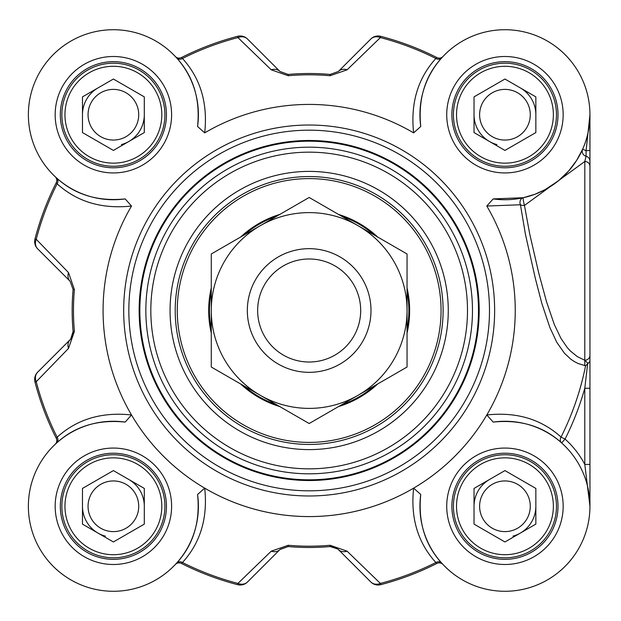 <?xml version="1.0" encoding="UTF-8"?>
<svg xmlns="http://www.w3.org/2000/svg" width="621" height="621" viewBox="0 0 621 621"><rect width="100%" height="100%" fill="white"/><g stroke="black" fill="none" stroke-linecap="round" stroke-linejoin="round"><path stroke-width="0.93" d="M370.985 310.5A61.828 61.828 0 0 0 278.247 256.954A61.828 61.828 0 0 0 278.247 364.046A61.828 61.828 0 0 0 370.985 310.5A61.828 61.828 0 0 0 309.165 248.672A61.828 61.828 0 0 0 247.337 310.5A61.828 61.828 0 0 0 309.165 372.328A61.828 61.828 0 0 0 370.985 310.5M358.107 395.274A97.893 97.893 0 0 0 358.107 225.726A97.893 97.893 0 0 0 211.272 310.5A97.893 97.893 0 0 0 358.107 395.274L309.165 423.53L211.272 367.019L211.272 253.981L309.165 197.47L407.05 253.981L407.05 367.019L358.107 395.274M441.71 563.092A5.154 4.463 -41.9 0 0 435.857 562.517L436.92 563.426A5.154 5.154 0 0 1 442.967 564.466L442.967 564.466A5.154 5.154 0 0 1 442.998 564.497A5.154 5.154 0 0 0 442.959 564.458L442.998 564.497A5.154 5.154 0 0 0 442.967 564.466L441.71 563.092C424.966 544.78 417.98 521.919 420.751 494.502A85.007 85.007 0 0 0 501.007 591.192A85.007 85.007 0 0 0 589.857 502.342A85.007 85.007 0 0 0 493.167 422.086L486.802 414.968A206.079 206.079 0 0 0 486.802 206.032L520.445 204.759A5.154 2.663 173 0 0 524.473 205.419A5.154 0.675 77.5 0 1 523.348 200.373A5.154 0.675 77.5 0 1 523.356 197.711A5.154 4.471 -102.5 0 0 520.445 204.759L525.444 234.35L535.403 278.751L541.861 303.506L549.849 327.453L556.804 342.35L564.52 353.326L570.87 359.241L574.363 361.593L578.019 363.487L585.58 365.8A281.887 281.887 0 0 1 561.042 437.068A5.154 4.463 -48.2 0 0 561.632 442.928L565.063 439.094L561.042 437.068C541.17 419.113 516.431 411.746 486.802 414.968A206.079 206.079 0 0 1 131.52 414.968C101.805 411.762 77.012 419.167 57.148 437.192L56.232 438.255A5.154 5.154 0 0 1 55.199 444.302L55.199 444.302A5.154 5.154 0 0 0 56.232 438.255A283.362 283.362 0 0 1 34.986 382.055L36.235 381.729A10.301 8.663 -135 0 1 37.664 372.165A10.301 10.301 165.4 0 0 34.986 382.055M360.685 310.5A51.52 51.52 0 0 0 309.165 258.98A51.52 51.52 0 0 0 257.645 310.5A51.52 51.52 0 0 0 309.165 362.02A51.52 51.52 0 0 0 360.685 310.5M584.796 365.653L584.796 360.25L588.095 363.502L587.629 363.797L584.796 388.265L584.796 464.423L589.95 506.278L589.95 114.722L586.077 150.709A5.154 0.59 0 0 0 589.95 150.142M113.387 470.586L144.297 488.432L144.297 524.124L113.387 541.97L82.477 524.124L82.477 488.432L113.387 470.586M91.45 518.946A25.329 25.329 0 0 0 135.324 518.946A25.329 25.329 0 0 0 113.387 480.949A25.329 25.329 0 0 0 91.45 518.946M140.16 490.823A30.91 30.91 0 0 0 128.842 479.505A30.91 30.91 0 0 1 144.297 506.278A30.91 30.91 0 0 0 140.16 490.823M97.932 533.051A30.91 30.91 0 0 1 82.477 506.278A30.91 30.91 0 0 0 105.384 536.14M158.006 480.514A51.52 51.52 0 0 0 87.623 461.659A51.52 51.52 0 0 0 68.768 532.042A51.52 51.52 0 0 0 139.143 550.897A51.52 51.52 0 0 0 158.006 480.514M155.328 482.067A48.43 48.43 0 0 1 113.387 554.708A48.43 48.43 0 0 1 71.446 482.067A48.43 48.43 0 0 1 155.328 482.067M144.297 96.876L144.297 132.568L113.387 150.414L82.477 132.568L82.477 96.876L113.387 79.03L144.297 96.876M91.45 102.054A25.329 25.329 0 0 0 113.387 140.051A25.329 25.329 0 0 0 135.324 102.054A25.329 25.329 0 0 0 91.45 102.054M128.842 141.495A30.91 30.91 0 0 0 144.297 114.722A30.91 30.91 0 0 1 121.382 144.584M97.932 87.949A30.91 30.91 0 0 0 82.477 114.722A30.91 30.91 0 0 1 97.932 87.949M158.006 140.486A51.52 51.52 0 0 0 139.143 70.103A51.52 51.52 0 0 0 68.768 88.958A51.52 51.52 0 0 0 87.623 159.341A51.52 51.52 0 0 0 158.006 140.486M155.328 138.933A48.43 48.43 0 0 1 71.446 138.933A48.43 48.43 0 0 1 113.387 66.292A48.43 48.43 0 0 1 155.328 138.933M535.853 488.432L535.853 524.124L504.943 541.97L474.033 524.124L474.033 488.432L504.943 470.586L535.853 488.432M483.006 493.61A25.329 25.329 0 0 0 504.943 531.607A25.329 25.329 0 0 0 526.88 493.61A25.329 25.329 0 0 0 483.006 493.61M520.398 533.051A30.91 30.91 0 0 0 535.853 506.278A30.91 30.91 0 0 1 512.938 536.14M489.488 479.505A30.91 30.91 0 0 0 474.033 506.278A30.91 30.91 0 0 1 489.488 479.505M549.562 532.042A51.52 51.52 0 0 0 530.699 461.659A51.52 51.52 0 0 0 460.324 480.514A51.52 51.52 0 0 0 479.179 550.897A51.52 51.52 0 0 0 549.562 532.042M546.884 530.489A48.43 48.43 0 0 1 463.002 530.489A48.43 48.43 0 0 1 504.943 457.848A48.43 48.43 0 0 1 546.884 530.489M504.943 79.03L535.853 96.876L535.853 132.568L504.943 150.414L474.033 132.568L474.033 96.876L504.943 79.03M483.006 127.39A25.329 25.329 0 0 0 526.88 127.39A25.329 25.329 0 0 0 504.943 89.393A25.329 25.329 0 0 0 483.006 127.39M531.716 99.267A30.91 30.91 0 0 0 520.398 87.949A30.91 30.91 0 0 1 535.853 114.722A30.91 30.91 0 0 0 531.716 99.267M489.488 141.495A30.91 30.91 0 0 1 474.033 114.722A30.91 30.91 0 0 0 496.94 144.584M549.562 88.958A51.52 51.52 0 0 0 479.179 70.103A51.52 51.52 0 0 0 460.324 140.486A51.52 51.52 0 0 0 530.699 159.341A51.52 51.52 0 0 0 549.562 88.958M546.884 90.511A48.43 48.43 0 0 1 504.943 163.152A48.43 48.43 0 0 1 463.002 90.511A48.43 48.43 0 0 1 546.884 90.511M60.322 114.722A53.064 53.064 0 0 0 113.387 167.786A53.064 53.064 0 0 0 166.451 114.722A53.064 53.064 0 0 1 113.387 167.786A53.064 53.064 0 0 1 60.322 114.722A53.064 53.064 0 0 1 113.387 61.658A53.064 53.064 0 0 1 166.451 114.722A53.064 53.064 0 0 1 113.387 167.786A53.064 53.064 0 0 1 60.322 114.722A53.064 53.064 0 0 1 113.387 61.658A53.064 53.064 0 0 1 166.451 114.722M60.322 506.278A53.064 53.064 0 0 0 113.387 559.342A53.064 53.064 0 0 0 166.451 506.278A53.064 53.064 0 0 1 113.387 559.342A53.064 53.064 0 0 1 60.322 506.278A53.064 53.064 0 0 1 113.387 453.214A53.064 53.064 0 0 1 166.451 506.278A53.064 53.064 0 0 1 113.387 559.342A53.064 53.064 0 0 1 60.322 506.278A53.064 53.064 0 0 1 113.387 453.214A53.064 53.064 0 0 1 166.451 506.278M589.95 114.885L589.95 189.708M443.115 310.5A133.95 133.95 0 0 1 309.165 444.45A133.95 133.95 0 0 1 175.207 310.5A133.95 133.95 0 0 1 309.165 176.55A133.95 133.95 0 0 1 443.115 310.5M448.269 310.5A139.104 139.104 0 0 0 239.613 190.034A139.104 139.104 0 0 0 239.613 430.966A139.104 139.104 0 0 0 448.269 310.5M589.95 328.245L589.95 388.265L584.796 388.265A286.397 286.397 0 0 1 565.063 439.094A90.161 90.161 0 0 1 584.796 464.423L589.95 464.423M204.697 488.137L197.579 494.502C200.342 521.919 193.356 544.78 176.62 563.092A5.154 4.463 -138.1 0 1 182.473 562.517C200.498 542.653 207.903 517.86 204.697 488.137A206.079 206.079 0 0 0 413.633 488.137C410.419 517.86 417.832 542.653 435.857 562.517A282.066 282.066 0 0 1 380.386 583.422A10.301 8.663 135 0 1 370.83 581.993A10.301 10.301 75.4 0 0 380.72 584.679A283.362 283.362 0 0 0 436.92 563.426A5.154 5.154 0 0 1 442.967 564.466M420.751 494.502L413.633 488.137M420.751 126.498C417.995 99.096 424.981 76.236 441.71 57.908A5.154 4.463 41.9 0 1 435.857 58.483C417.848 78.362 410.434 103.156 413.633 132.863L420.751 126.498A85.007 85.007 0 0 1 501.007 29.808A85.007 85.007 0 0 1 589.857 118.658A85.007 85.007 0 0 1 493.167 198.914L486.802 206.032M413.633 132.863A206.079 206.079 0 0 0 204.697 132.863C207.903 103.14 200.498 78.347 182.473 58.483L181.402 57.574A5.154 5.154 0 0 1 175.355 56.534L175.355 56.534A5.154 5.154 0 0 0 181.402 57.574A283.362 283.362 0 0 1 237.61 36.321L237.936 37.578A10.301 8.663 -45 0 1 247.5 39.007A10.301 10.301 -104.6 0 0 237.61 36.321M175.355 56.534L175.355 56.534A5.154 5.154 0 0 1 175.332 56.503A5.154 5.154 0 0 0 175.37 56.542A5.154 5.154 0 0 1 175.332 56.503L176.62 57.908C193.356 76.22 200.342 99.081 197.579 126.498L204.697 132.863M125.163 198.914C97.761 201.662 74.893 194.684 56.565 177.955A5.154 4.463 -48.1 0 1 57.148 183.808C77.027 201.817 101.821 209.223 131.52 206.032L125.163 198.914A85.007 85.007 0 0 1 28.465 118.658A85.007 85.007 0 0 1 117.322 29.808A85.007 85.007 0 0 1 197.571 126.498M131.52 206.032A206.079 206.079 0 0 0 131.52 414.968L125.163 422.086A85.007 85.007 0 0 0 28.465 502.342A85.007 85.007 0 0 0 117.322 591.192A85.007 85.007 0 0 0 197.571 494.502M489.488 310.5A180.323 180.323 0 0 0 309.165 130.177A180.323 180.323 0 0 0 128.842 310.5A180.323 180.323 0 0 0 309.165 490.823A180.323 180.323 0 0 0 489.488 310.5M558.007 114.722A53.064 53.064 0 0 1 504.943 167.786A53.064 53.064 0 0 1 451.878 114.722A53.064 53.064 0 0 1 504.943 61.658A53.064 53.064 0 0 1 558.007 114.722A53.064 53.064 0 0 1 504.943 167.786A53.064 53.064 0 0 1 451.878 114.722A53.064 53.064 0 0 1 504.943 61.658A53.064 53.064 0 0 1 558.007 114.722M558.007 506.278A53.064 53.064 0 0 1 504.943 559.342A53.064 53.064 0 0 1 451.878 506.278A53.064 53.064 0 0 1 504.943 453.214A53.064 53.064 0 0 1 558.007 506.278A53.064 53.064 0 0 1 504.943 559.342A53.064 53.064 0 0 1 451.878 506.278A53.064 53.064 0 0 1 504.943 453.214A53.064 53.064 0 0 1 558.007 506.278M589.95 361.236L588.087 363.502M589.95 355.189A5.154 5.061 180 0 1 584.796 360.25L577.274 356.601L570.381 351.005L567.198 347.496L560.949 338.406L554.258 324.395L546.527 301.728L538.717 272.937L529.736 234.086L524.458 205.419L584.796 161.499M589.95 166.327A5.154 4.875 180 0 0 584.819 161.452L584.796 360.25M586.077 156.236L584.796 161.429M589.95 161.204A5.154 5.123 180 0 0 586.092 156.244M580.845 153.045L582.645 149.187L586.077 150.709L586.077 156.244A5.154 5.123 -156.1 0 1 582.645 149.187L576.598 160.459L568.487 171.186L558.45 180.773L545.184 189.599L535.023 194.233L523.356 197.711L493.167 198.914M587.629 363.79L585.58 365.792M441.71 57.908L442.998 56.503A5.154 5.154 0 0 1 436.92 57.574L435.857 58.483A282.066 282.066 0 0 0 380.386 37.578L380.72 36.321A10.301 10.301 45 0 0 370.83 39.007A10.301 8.663 45 0 1 380.386 37.578L347.061 69.847A10.301 8.492 45 0 0 338.375 71.462L330.17 74.442A236.997 236.997 0 0 0 288.152 74.442L279.955 71.462L247.5 39.007L279.955 71.462A10.301 8.492 -45 0 0 271.268 69.847L288.268 75.731A235.701 235.701 0 0 1 330.054 75.731L347.061 69.847M493.167 422.086C520.514 419.315 543.336 426.262 561.632 442.928M176.62 563.092L175.332 564.497A5.154 5.154 0 0 1 175.355 564.466A5.154 5.154 0 0 1 181.402 563.426L182.473 562.517A282.066 282.066 0 0 0 237.936 583.422L237.61 584.679A10.301 10.301 -135 0 0 247.5 581.993A10.301 8.663 -135 0 1 237.936 583.422L271.268 551.153A10.301 8.492 -135 0 0 279.955 549.538L288.152 546.558A236.997 236.997 0 0 0 330.17 546.558L334.688 547.171L338.127 549.298L370.83 581.993L338.375 549.538A10.301 10.301 0 0 0 333.368 546.775M55.191 444.31L55.199 444.302A5.154 5.154 0 0 1 55.168 444.333A5.154 5.154 0 0 0 55.207 444.294A5.154 5.154 0 0 1 55.168 444.333L56.565 443.045C74.885 426.309 97.745 419.322 125.163 422.086M56.565 443.045A5.154 4.463 48.1 0 0 57.148 437.192A282.066 282.066 0 0 1 36.235 381.729L68.512 348.397A10.301 8.492 -135 0 1 70.126 339.71L37.664 372.165M56.565 177.955L55.168 176.667A5.154 5.154 0 0 1 56.232 182.745L57.148 183.808A282.066 282.066 0 0 0 36.235 239.271L34.986 238.945A10.301 10.301 -45 0 0 37.664 248.835A10.301 8.663 -45 0 1 36.235 239.271L68.512 272.603A10.301 8.492 -45 0 0 70.126 281.29L73.099 289.487A236.997 236.997 0 0 0 73.099 331.513L72.455 336.132L70.126 339.71A10.301 10.301 0 0 0 72.89 334.703M176.62 57.908A5.154 4.463 138.1 0 0 182.473 58.483A282.066 282.066 0 0 1 237.936 37.578L271.268 69.847M68.512 348.397L74.396 331.397A235.701 235.701 0 0 1 74.396 289.603L68.512 272.603M37.664 248.835L70.126 281.29M56.232 182.745A283.362 283.362 0 0 0 34.986 238.945M370.83 39.007L338.375 71.462M436.92 57.574A283.362 283.362 0 0 0 380.72 36.321M380.72 584.679L380.386 583.422L347.061 551.153A10.301 8.492 135 0 1 338.375 549.538M347.061 551.153L330.054 545.269A235.701 235.701 0 0 1 288.268 545.269L271.268 551.153M247.5 581.993L279.955 549.538M181.402 563.426A283.362 283.362 0 0 0 237.61 584.679M479.179 310.5A170.014 170.014 0 0 0 309.165 140.486A170.014 170.014 0 0 0 139.143 310.5A170.014 170.014 0 0 0 309.165 480.514A170.014 170.014 0 0 0 479.179 310.5A170.014 170.014 0 0 0 309.165 140.486A170.014 170.014 0 0 0 139.143 310.5A170.014 170.014 0 0 0 309.165 480.514A170.014 170.014 0 0 0 479.179 310.5A170.014 170.014 0 0 0 309.165 140.486A170.014 170.014 0 0 0 139.143 310.5A170.014 170.014 0 0 0 309.165 480.514A170.014 170.014 0 0 0 479.179 310.5M377.684 237.028A100.462 100.462 0 0 0 338.53 214.424M279.792 214.424A100.462 100.462 0 0 0 240.645 237.028M211.272 287.896A100.462 100.462 0 0 0 211.272 333.104M240.645 383.972A100.462 100.462 0 0 0 279.792 406.576M338.53 406.576A100.462 100.462 0 0 0 377.684 383.972M407.05 333.104A100.462 100.462 0 0 0 407.05 287.896M589.95 498.329L589.95 478.457M70.654 339.136L73.099 331.513L74.396 331.397M288.268 545.269L288.152 546.558L280.156 549.344M337.793 549.003L330.17 546.558L330.054 545.269M467.497 310.5A158.339 158.339 0 0 0 309.165 152.161A158.339 158.339 0 0 0 150.825 310.5A158.339 158.339 0 0 0 309.165 468.839A158.339 158.339 0 0 0 467.497 310.5M494.634 310.5A185.477 185.477 0 0 0 309.165 125.023A185.477 185.477 0 0 0 123.688 310.5A185.477 185.477 0 0 0 309.165 495.977A185.477 185.477 0 0 0 494.634 310.5M171.606 506.278A58.219 58.219 0 0 0 84.277 455.861A58.219 58.219 0 0 0 84.277 556.695A58.219 58.219 0 0 0 171.606 506.278M563.162 114.722A58.219 58.219 0 0 0 475.833 64.305A58.219 58.219 0 0 0 475.833 165.139A58.219 58.219 0 0 0 563.162 114.722M563.162 506.278A58.219 58.219 0 0 0 475.833 455.861A58.219 58.219 0 0 0 475.833 556.695A58.219 58.219 0 0 0 563.162 506.278M171.606 114.722A58.219 58.219 0 0 0 84.277 64.305A58.219 58.219 0 0 0 84.277 165.139A58.219 58.219 0 0 0 171.606 114.722M74.396 289.603L73.099 289.487M288.152 74.442L288.268 75.731M330.054 75.731L330.17 74.442M478.481 310.5A169.316 169.316 0 0 0 309.165 141.184A169.316 169.316 0 0 0 139.849 310.5A169.316 169.316 0 0 0 309.165 479.816A169.316 169.316 0 0 0 478.481 310.5M472.472 310.5A163.315 163.315 0 0 0 309.165 147.185A163.315 163.315 0 0 0 145.85 310.5A163.315 163.315 0 0 0 309.165 473.815A163.315 163.315 0 0 0 472.472 310.5M406.018 220.975A131.893 131.893 0 0 0 219.64 213.64A131.893 131.893 0 0 0 212.304 400.025A131.893 131.893 0 0 0 398.69 407.36A131.893 131.893 0 0 0 406.018 220.975M374.587 235.243A99.725 99.725 0 0 0 341.628 216.209M276.694 216.209A99.725 99.725 0 0 0 243.743 235.243M211.272 291.474A99.725 99.725 0 0 0 211.272 329.526M243.743 385.757A99.725 99.725 0 0 0 276.694 404.791M341.628 404.791A99.725 99.725 0 0 0 374.587 385.757M407.05 329.526A99.725 99.725 0 0 0 407.05 291.474M589.95 505.339L589.95 506.076M72.447 336.124L71.64 337.777M334.789 547.217L336.442 548.017"/></g></svg>

